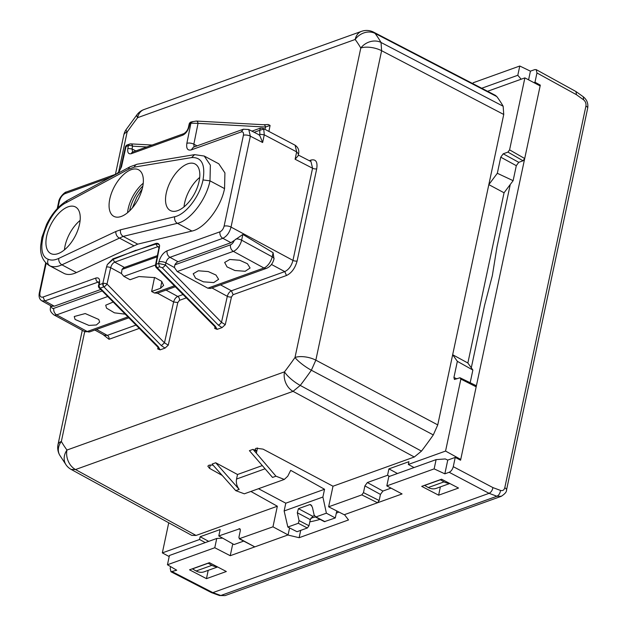 <?xml version="1.0" encoding="UTF-8"?>
<svg xmlns="http://www.w3.org/2000/svg" width="627" height="627" viewBox="0 0 627 627"><rect width="100%" height="100%" fill="white"/><g stroke="black" fill="none" stroke-linecap="round" stroke-linejoin="round"><path stroke-width="0.94" d="M234.937 270.527L227.029 266.883L224.662 262.447L229.803 259.476L239.733 260.26L247.43 263.732L250.095 268.019L245.181 271.272L234.937 270.527M203.469 281.837L195.561 278.192L193.194 273.756L198.328 270.786L208.266 271.569L215.962 275.041L218.619 279.336L213.713 282.581L203.469 281.837M487.571 91.291L524.885 77.881L540.137 85.93L524.697 158.529L523.059 160.778L518.764 162.322L516.303 165.685L513.121 180.67L497.329 173.287L500.754 157.173L516.303 165.685M470.195 382.635L472.868 370.048L467.867 363.002L504.053 192.771L513.121 180.67M459.756 459.787L460.743 459.434L476.175 386.828L475.297 385.487M391.044 488.127L382.917 491.051L380.456 494.413L379.155 500.526L363.472 492.634L361.834 494.883L328.626 506.812L344.223 514.736L377.517 502.768L379.155 500.526M336.777 510.958L335.288 517.949L324.394 521.656L315.248 516.883L315.922 516.946L314.166 515.151L312.411 507.298L310.796 504.696L309.769 504.586L298.436 508.662L312.74 516.28L314.331 515.707M258.496 488.715L285.794 503.191L284.141 510.966L287.832 527.041L297.018 531.704L307.34 527.997L308.978 525.755L310.279 519.642L312.74 516.28M289.572 527.926L288.083 534.917L254.789 546.885L239.185 538.75L272.964 526.821L288.083 534.917M243.589 541.132L234.02 544.573L218.792 535.944L220.155 529.541L200.154 536.728L208.689 541.375M273.858 259.327A5.047 2.155 -167.5 0 0 273.975 259.037C272.761 263.591 270.315 266.679 266.624 268.285A5.047 3.786 -109.8 0 1 263.928 267.995L233.354 251.356L177.214 271.538L207.788 288.177L210.492 288.467M199.715 177.425A26.358 13.457 -62 0 0 189.025 191.023A26.358 13.457 -62 0 0 184.024 206.863M251.929 131.145L260.346 128.12L259.735 130.283L254.154 132.289M295.082 145.205L295.121 145.229C298.272 147.47 299.392 150.425 298.491 154.077L298.131 155.778L295.105 159.234L296.665 151.875L295.121 145.229L262.979 128.308L263.748 129.107L259.735 130.283L259.821 135.628L258.755 134.672M169.188 556.572L162.338 552.889L199.566 539.502L205.256 542.606M168.734 522.785L162.338 552.889M217.616 566.957L204.096 571.816A15.142 11.349 -109.8 0 1 196.118 570.993L192.324 568.814M217.06 566.667A15.142 11.349 -109.8 0 1 211.855 565.342L208.054 563.156M200.154 536.728L199.566 539.502M254.789 546.885L239.757 538.758L238.879 537.425L240.313 530.685L239.882 528.71L218.792 535.944M210.304 464.921L209.543 468.361L222.138 475.399M250.886 491.45L277.346 506.232L272.964 526.821M265.064 468.792L236.544 479.044L237.515 474.498L215.704 462.765L212.098 464.066L235.752 490.643L244.334 493.81L284.313 479.436M287.832 527.041L298.303 523.279L299.055 520.575L297.308 512.729L298.436 508.662M324.966 521.664L315.922 516.946L326.385 513.184L335.288 517.949M256.349 453.188L275.966 476.191L272.526 477.429L249.405 450.656L253.01 449.355L256.349 453.188L256.749 451.393L255.04 449.214L256.145 448.219L263.042 449.128L333 486.223L328.626 506.812M275.966 476.191L284.29 479.443L287.746 476.222L290.685 470.344L324.551 489.264L322.897 497.031L326.385 513.184M363.472 492.634L364.898 485.901L380.456 494.413M389.5 476.371L387.564 475.274L367.359 482.539L364.898 485.901M397.455 473.518L388.92 468.871L387.564 475.274M414.032 467.554L408.334 464.458L408.929 461.684L388.92 468.871M460.743 459.434L445.562 451.072L408.334 464.458M449.786 483.503L436.267 488.362A15.142 11.349 -109.8 0 1 428.288 487.54L424.495 485.353M449.23 483.213A15.142 11.349 -109.8 0 1 444.026 481.881L440.225 479.694M475.846 385.487L459.983 377.76L460.861 379.092L445.562 451.072M459.983 377.76L454.426 379.46L453.932 377.454L457.357 361.332L472.868 370.048M467.867 363.002L452.67 354.733L457.357 361.332M504.053 192.771L488.825 184.628L437.756 424.894L433.296 434.926L311.36 370.228A15.142 3.049 -144.9 0 1 295.003 357.492A256.059 130.73 -62 0 1 284.517 371.842A15.142 11.349 70.2 0 0 293.052 391.342L414.29 457.005L333 486.223M373.629 32.157L495.393 95.351L496.827 96.589A272.596 139.17 -62 0 1 503.16 106.245L503.74 114.467L488.825 184.628L497.329 173.287M523.059 160.778L507.948 152.102L503.215 153.803L500.754 157.173M507.948 152.102L509.586 149.861L524.885 77.881M177.214 271.538L174.431 267.525L174.87 264.821A5.047 2.563 118.6 0 1 178.021 261.725L230.987 242.688L242.884 234.435L273.098 252.712L273.999 258.888M191.274 149.9L241.215 131.944L243.339 129.233L193.398 147.188L191.274 149.9C187.614 150.746 186.141 148.568 186.854 143.364L190.906 123.205L198.038 123.347A3.025 1.928 -86.9 0 0 196.306 121.05L263.74 124.734L268.231 124.507L270.088 125.455L265.472 127.038A3.025 1.928 -86.9 0 0 263.74 124.734M170.638 181.227A26.358 13.457 -62 0 0 170.278 210.507A26.358 13.457 -62 0 0 194.715 193.265A26.358 13.457 -62 0 0 195.068 163.984A26.358 13.457 -62 0 0 170.638 181.227M84.7 331.62L61.352 441.479A256.059 130.73 -62 0 0 66.971 450.045A15.142 11.349 70.2 0 0 75.506 469.545L196.055 535.45L277.346 506.232M196.055 535.45L191.752 535.372L71.196 469.451L75.506 469.545L293.052 391.342L300.255 385.425L421.469 451.119A272.596 139.17 -62 0 0 433.296 434.926M208.023 563.297L192.293 568.955M237.515 474.498L262.298 465.587M253.01 449.355L256.749 451.393L257.509 447.952M209.543 468.361L207.835 466.182L208.94 465.187L213.023 465.124M322.897 497.031L284.141 510.966M285.794 503.191L324.551 489.264M236.544 479.044C235.893 482.766 236.779 486.223 239.193 489.405L235.752 490.643M239.193 489.405L215.704 462.765M421.469 451.119L414.29 457.005M440.193 479.843L424.463 485.494M174.431 267.525L165.881 262.87L165.41 264.994A3.025 1.066 -44.4 0 1 162.252 267.776L218.329 325.115A3.025 1.066 -44.4 0 0 221.488 322.333L225.273 324.661L222.036 327.607L217.154 329.363L214.732 328.454L215.437 327.662M211.942 287.942L227.311 296.312L221.488 322.333L165.41 264.994L158.576 263.426L156.186 264.28A3.025 1.317 -168.6 0 0 155.52 264.915A3.025 3.025 0 0 0 155.958 267.18A3.025 1.63 -33.4 0 0 157.205 267.658L215.296 326.205L214.426 326.189L215.461 327.56M196.306 121.05L191.078 121.975A3.025 2.273 70.2 0 0 189.809 123.605L192.873 121.481M155.504 264.978L123.848 276.358L121.442 273.56L110.665 267.698A3.025 1.238 -167.4 0 0 106.488 267.102L107.327 264.578L112.852 258.896L155.817 243.448C157.824 242.978 159.101 243.754 159.634 245.776C159.14 244.358 157.886 243.785 155.88 244.052L155.817 243.448M66.352 202.599A5.047 3.449 -118.2 0 1 67.794 200.193C59.134 205.217 52.057 213.298 46.563 224.442L41.884 237.453L40.677 245.768C40.018 254.75 42.855 261.341 49.204 265.527L64.362 273.576C67.787 275.049 71.815 274.72 76.455 272.573L137.736 244.146L191.94 231.057C204.692 228.51 220.916 207.396 224.552 188.602L224.921 172.903L218.784 163.796L204.222 156.037L194.597 154.642L191.596 157.581L134.343 167.119L128.684 169.149L66.352 202.599C46.845 211.683 33.207 254.437 48.271 259.28C51.234 260.558 54.721 260.268 58.734 258.418L115.885 231.473L120.572 229.788L174.776 216.707C185.819 214.497 199.864 196.204 203.015 179.933C205.507 164.517 201.698 157.064 191.596 157.581M157.455 293.162L173.624 301.963L164.478 342.828L161.327 345.61L165.034 348.095L168.271 345.156L164.478 342.828L107.005 284.055A3.025 1.238 -167.4 0 0 103.337 283.349A3.025 1.928 86.3 0 0 103.847 286.837L100.202 288.154A3.025 2.273 -109.8 0 1 99.176 284.776L99.489 283.247C100.061 279.086 98.878 277.346 95.947 278.02A3.025 2.273 70.2 0 0 97.655 281.923L98.956 282.628M165.034 348.095L160.144 349.858L157.722 348.949L158.427 348.157M79.888 213.846A26.358 13.457 -62 0 0 75.483 206.973A26.358 13.457 -62 0 0 55.082 217.749A26.358 13.457 -62 0 0 46.288 246.623A26.358 13.457 -62 0 0 50.693 253.496A26.358 13.457 -62 0 0 71.094 242.72A26.358 13.457 -62 0 0 79.888 213.846M114.177 187.05A26.358 13.457 -62 0 0 113.816 216.331A26.358 13.457 -62 0 0 138.246 199.096A26.358 13.457 -62 0 0 138.606 169.807A26.358 13.457 -62 0 0 114.177 187.05M309.283 160.692L311.016 160.065C315.836 158.968 317.74 161.868 316.721 168.765L297.135 260.934A3.025 1.278 12 0 1 292.966 260.393L231.034 227.092C229.482 232.656 226.755 236.395 222.836 238.307A5.047 3.786 -109.8 0 1 219.991 231.81C221.958 230.854 223.322 228.98 224.09 226.198A5.047 2.132 12 0 1 231.034 227.092L250.353 136.184L262.635 142.509L259.821 135.628M98.768 319.472L99.662 322.09L96.378 324.966L88.948 325.421L75.068 319.449L74.245 316.517L85.233 313.555L98.768 319.472M125.157 314.166L114.443 312.834L106.535 308.139L105.712 305.2L113.134 302.049M123.848 276.358L130.063 279.736L138.943 276.546L154.971 277.62L161.617 281.304L163.639 285.418L160.504 288.287L151.624 291.477L154.422 292.997L157.432 293.154M151.624 291.477L154.532 277.463M162.252 267.776L159.595 266.796L158.576 263.426L158.921 261.882C160.481 256.372 163.2 252.689 167.088 250.824L219.991 231.81M107.327 264.578L112.993 259.468L112.852 258.896M161.327 345.61L103.847 286.837A3.025 1.066 -44.4 0 0 107.005 284.055L110.665 267.698C111.434 264.939 112.789 263.089 114.725 262.157L112.993 259.468L136.051 250.197M158.835 246.67L157.62 246.74L155.88 244.052L136.028 250.408M189.182 126.388A3.025 1.238 -167.4 0 0 188.523 126.944C187.928 129.765 186.391 131.983 183.93 133.606L182.653 135.236C185.757 133.739 187.935 130.792 189.182 126.388L189.809 123.605A3.025 1.238 -167.4 0 0 189.44 123.778A3.025 1.238 -167.4 0 0 189.15 124.17L188.523 126.952A3.025 1.238 -167.4 0 0 188.523 126.975M132.626 152.047L132.038 148.936L132.595 146.177A3.025 1.317 -168.6 0 0 131.811 145.84A3.025 1.317 -168.6 0 0 128.402 145.676L127.845 148.434C127.273 152.596 128.449 154.344 131.38 153.662A3.025 2.273 -109.8 0 1 132.658 152.04L132.822 152.173M120.831 167.433A3.025 1.238 12.6 0 1 120.831 167.409L125.384 147.086A3.025 1.238 12.6 0 1 125.666 146.702A3.025 1.238 12.6 0 1 126.043 146.522L128.402 145.676A3.025 2.273 70.2 0 1 129.671 144.053A3.025 2.273 70.2 0 1 130.361 143.951M99.489 283.247L98.51 285.403A3.025 1.317 11.4 0 1 99.176 284.776L102.828 283.467L106.488 267.102M98.51 285.403A3.025 3.025 0 0 0 99.325 288.138L100.202 288.154L158.286 346.7L157.416 346.684L158.451 348.056M80.131 220.406A26.358 13.457 -62 0 0 64.44 249.852M143.254 183.249A26.358 13.457 -62 0 0 132.563 196.847A26.358 13.457 -62 0 0 127.563 212.694M121.442 273.56L121.999 269.461A5.047 2.563 118.6 0 1 124.444 267.447L157.393 255.604M41.86 300.858L51.516 306.18L54.298 306.188L100.696 289.509M129.648 210.829A26.828 13.692 118 0 1 134.303 197.779A26.828 13.692 118 0 1 142.87 186.015M170.991 571.769L211.424 592.601L212.851 592.625L489.068 493.331C491.074 492.313 492.367 490.408 492.932 487.602L453.266 466.668L455.241 457.404L460.579 460.218L540.302 85.139L534.988 82.215L533.867 82.623M453.266 466.668C452.506 469.458 451.142 471.324 449.167 472.28L444.833 473.832L434.143 468.886L386.82 485.894L402.064 493.943L344.474 514.649L348.518 519.955L299.142 537.707L287.832 535.011L230.242 555.71L214.771 547.739L167.448 564.755L176.72 570.217L170.975 571.761L170.183 568.43L170.575 566.596M528.585 79.833L530.426 71.164L534.76 69.605L536.203 69.636L536.955 72.951L534.988 82.215M189.534 569.818L206.471 578.65L226.339 571.51L209.402 562.67L189.534 569.818M421.705 486.356L438.641 495.189L458.509 488.049L441.573 479.216L421.705 486.356M536.955 72.951L576.44 94.701L576.017 91.573L536.21 69.644M530.426 71.164L519.775 66.015L473.189 82.756L472.985 83.728M539.314 85.499L540.302 85.139M510.26 184.487L496.952 247.093M496.96 247.093L492.352 275.59L484.569 305.349L471.292 367.822M455.241 457.404L447.756 460.093L445.288 458.948L436.11 459.622L434.143 468.886M444.833 473.832L447.756 460.093M386.82 485.894L388.787 476.63L436.11 459.622M300.701 530.379L299.142 537.707M338.893 512.032A213.932 109.223 118 0 1 336.284 513.247M320.036 519.375A213.932 109.223 118 0 1 309.809 521.852M230.242 555.71L232.758 543.86M214.771 547.739L216.746 538.475L222.671 538.138M167.448 564.755L169.423 555.491L216.746 538.475M206.471 578.65L208.195 570.351M438.641 495.189L440.366 486.889M481.708 88.25L517.8 75.279L521.178 79.214M519.775 66.015L517.8 75.279M315.373 516.946L310.827 518.184M274.101 258.473L273.975 259.037A5.047 2.155 -167.5 0 0 272.196 256.819A10.095 5.118 -61.4 0 1 263.928 267.995L207.788 288.177M265.002 129.374L265.472 127.038L198.038 123.347L193.845 144.194L197.058 145.872M298.491 154.077L296.665 151.875L264.273 134.821L260.103 134.288M263.748 129.107L264.273 134.821L262.635 142.509M238.997 528.679L240.353 529.478M307.34 527.997L298.303 523.279M308.978 525.755L299.055 520.575M297.308 512.729L310.279 519.642M311.76 505.644L309.769 504.586M377.517 502.768L361.834 494.883M367.359 482.539L382.917 491.051M476.175 386.828L460.861 379.092M453.932 377.454L456.879 378.873M503.215 153.803L518.764 162.322M524.697 158.529L509.586 149.861M273.098 252.712L272.196 256.819L241.614 240.18L242.884 234.435M174.87 264.821L230.517 244.82A5.047 3.786 -109.8 0 0 233.354 251.356A10.095 5.118 -61.4 0 0 241.614 240.18A5.047 2.155 -167.5 0 0 235.987 238.965M186.854 143.364A5.047 2.194 11.4 0 1 193.845 144.194L194.088 146.937M268.889 131.419L270.088 125.455M295.105 159.234L312.56 168.232L292.966 260.393C291.516 265.887 288.788 269.626 284.768 271.609L231.418 290.787M211.855 565.342L196.118 570.993M444.026 481.881L428.288 487.54M437.756 424.894L315.836 360.164L311.36 370.228A271.209 138.465 118 0 1 300.255 385.425A15.142 3.95 -142.7 0 1 284.517 371.842L66.971 450.045A15.142 12.658 -36.7 0 0 66.313 465.21A15.142 15.142 0 0 0 71.204 469.458M503.74 114.467L381.616 50.716L315.836 360.164A15.142 6.395 -168 0 0 295.003 357.492L360.784 48.036A256.059 130.73 -62 0 0 355.164 39.477L137.611 117.68A256.059 130.73 -62 0 0 127.124 132.031L118.628 172.002M220.516 284.862L231.418 290.795C229.474 291.72 228.103 293.561 227.311 296.312A3.025 1.238 -167.4 0 0 231.488 296.9L225.273 324.661M158.921 261.882A5.047 2.061 -167.4 0 1 165.881 262.87C166.641 260.111 167.989 258.261 169.933 257.329L178.021 261.725M230.517 244.82A5.047 2.555 -61.4 0 0 234.247 240.509M159.634 245.776L156.186 264.28A3.025 2.273 -109.8 0 0 157.205 267.658A3.025 1.042 135.2 0 1 156.335 267.643A3.025 1.042 135.2 0 1 156.233 267.447M224.09 226.198L243.409 135.291A5.047 2.132 12 0 1 250.353 136.184L248.762 129.515L258.755 134.656M241.215 131.944C243.072 131.521 243.801 132.634 243.409 135.291M182.653 135.236L131.38 153.662M118.401 173.036L121.489 166.845L126.043 146.522A3.025 2.273 70.2 0 1 127.312 144.9L129.671 144.053A3.025 3.025 0 0 1 130.863 143.881A3.025 1.928 -86.9 0 0 130.706 143.881M110.407 177.331L65.036 193.641C62.277 194.973 60.364 197.591 59.299 201.486L57.935 207.898M46.155 263.309L39.979 292.354C39.43 296.062 40.457 297.629 43.051 297.033L95.947 278.02M297.135 260.934C295.145 268.176 291.594 273.035 286.476 275.512L233.126 294.69L231.488 296.9M215.045 326.918L214.732 328.454M186.329 297.872L179.44 300.349L177.802 302.559L168.271 345.156M158.035 347.405L157.722 348.949M139.288 328.407L109.027 339.285L102.969 334.52M316.721 168.765A3.025 1.278 12 0 1 312.56 168.232L310.984 161.57L298.287 155.026M167.088 250.824C166.735 253.645 167.683 255.808 169.933 257.329L222.836 238.307L230.987 242.688M271.467 264.461L284.768 271.609L286.476 275.512M496.827 96.589L375.079 33.411A271.209 138.465 118 0 1 381.028 42.471L381.616 50.716A15.142 6.395 -168 0 0 360.784 48.036A15.142 12.407 150 0 1 381.028 42.471L503.16 106.245M361.528 31.35A15.142 15.142 0 0 1 373.637 32.165L375.079 33.411A15.142 12.658 143.3 0 0 355.164 39.477A15.142 11.349 70.2 0 1 361.528 31.35L143.983 109.553A15.142 11.349 70.2 0 0 137.611 117.68A15.142 3.95 37.3 0 1 137.054 114.631L126.223 129.452A15.142 3.049 35.1 0 0 127.124 132.031A15.142 6.395 -168 0 0 123.801 135.009L115.439 174.345M61.352 441.479A15.142 6.395 -168 0 0 58.029 444.457A15.142 15.142 0 0 0 59.73 455.186A15.142 12.407 -30 0 1 61.352 441.479M161.837 281.507L160.504 288.287M218.329 325.115L222.036 327.607M231.418 290.795L233.126 294.69M159.595 266.796L157.205 267.658M217.154 329.363L215.296 326.205M103.337 283.349A3.025 1.238 -167.4 0 0 102.828 283.467A3.025 2.273 -109.8 0 0 103.847 286.837M159.054 246.764L158.78 248.692L159.446 248.065M135.816 150.903L132.038 148.936L127.845 148.434M115.462 174.612L116.238 174.063C118.644 172.519 120.172 170.301 120.831 167.409A3.025 1.238 12.6 0 1 121.489 166.845M65.036 193.641A3.025 2.273 -109.8 0 1 66.305 192.011C65.506 191.564 59.079 197.058 58.632 202.082L57.237 208.626M59.299 201.486L58.632 202.082M39.979 292.354A3.025 1.278 -168 0 0 39.321 292.95A3.025 1.278 -168 0 0 39.313 292.974L45.708 262.862M39.321 292.95C38.592 296.696 39.446 299.338 41.884 300.874L44.76 300.936L98.87 281.852M43.051 297.033L44.76 300.936L54.298 306.188M49.204 265.527L49.807 265.817C53.232 267.298 57.261 266.961 61.893 264.821L76.455 272.573M48.271 259.28C47.103 262.133 47.621 264.312 49.807 265.817L64.362 273.576M58.734 258.418C58.554 261.185 59.604 263.324 61.893 264.821L123.182 236.387L177.386 223.306C190.138 220.751 206.354 199.637 209.99 180.842L224.552 188.602M203.015 179.933L209.99 180.842L210.366 165.144L204.222 156.037M174.776 216.707A5.047 3.95 76.4 0 0 177.386 223.306L191.94 231.057M120.572 229.788C120.055 232.68 120.925 234.882 123.182 236.387L137.736 244.146M115.885 231.473A5.047 3.582 64.8 0 0 119.044 237.876L133.598 245.635M310.404 161.264A3.025 2.273 70.2 0 0 311.016 160.065M183.029 294.541L177.731 296.446A3.025 2.273 -109.8 0 1 179.44 300.349M166.037 290.082L177.731 296.446C175.787 297.378 174.424 299.22 173.624 301.963L177.802 302.559M160.144 349.858L158.286 346.7M135.988 325.084L107.319 335.382A3.025 2.273 -109.8 0 1 109.027 339.285M96.511 329.434L107.319 335.382L104.45 335.327L94.842 330.037M128.684 169.149A5.047 3.449 -118.2 0 1 130.126 166.743A5.047 3.449 -118.2 0 1 130.204 166.704M194.652 154.634L137.344 164.18L130.126 166.751L67.794 200.193M134.343 167.119A5.047 4.044 -99.5 0 1 137.344 164.18M127.877 316.901L87.239 331.511L56.665 314.872L107.664 296.54M174.377 285.826L154.422 292.997M157.142 256.827L121.999 269.461M158.921 247.446L157.62 246.74L114.725 262.157L124.444 267.447M152.118 145.041L130.863 143.881A3.025 1.928 -86.9 0 1 132.595 146.177L146.796 146.953M157.416 346.684L99.223 287.934M51.516 306.18A5.047 2.555 -61.4 0 0 53.828 308.335L102.138 290.967M53.828 308.335A5.047 3.786 70.2 0 0 56.665 314.872A10.095 5.118 -61.4 0 1 53.812 314.825L84.386 331.464A10.095 5.118 -61.4 0 0 87.239 331.511A5.047 3.786 -109.8 0 0 89.935 331.801L84.386 331.464M50.669 305.717A5.047 2.155 -167.5 0 0 50.56 305.992C50.662 309.197 48.71 310.514 53.812 314.825M501.42 496.255L496.905 496.247L220.798 595.501L225.101 595.595M506.522 489.985A5.047 2.132 -168 0 0 506.538 489.938A5.047 2.132 -168 0 0 504.782 487.775L585.924 106.026C586.276 103.486 585.493 101.417 583.557 99.803L583.322 96.817C586.958 99.764 588.408 103.557 587.679 108.189A5.047 2.132 -168 0 0 585.924 106.026M504.782 487.775C504.092 490.134 502.682 491.019 500.526 490.432C500.072 493.347 498.857 495.291 496.905 496.247L489.068 493.331L449.167 472.28M587.679 108.189L506.538 489.938C506.765 491.764 504.978 493.896 501.192 496.341L225.109 595.587L219.521 595.54L220.798 595.501L212.851 592.625L172.386 571.777M500.526 490.432L492.932 487.602M576.44 94.701L583.557 99.803M266.624 268.285L210.5 288.459M260.346 128.12L262.979 128.308M82.286 330.319L58.029 444.457M158.78 248.692L155.52 264.915M243.339 129.233L248.762 129.515M183.93 133.606L132.658 152.04M116.238 174.063L66.305 192.011M98.815 283.874L99.09 281.946M59.73 455.186L66.313 465.21M143.983 109.553A15.142 15.142 0 0 0 137.054 114.631M126.223 129.452A15.142 15.142 0 0 0 123.801 135.009M175.294 286.751L157.126 293.287M155.958 267.18A3.025 3.025 0 0 0 156.335 267.643L214.426 326.189M191.078 121.975A3.025 3.025 0 0 0 189.15 124.17M127.312 144.9A3.025 3.025 0 0 0 125.384 147.086M128.794 317.834L89.935 331.801M142.266 188.766L136.804 197.223L132.368 207.905M219.521 595.54L211.597 592.672M576.017 91.573L583.322 96.817"/></g></svg>
